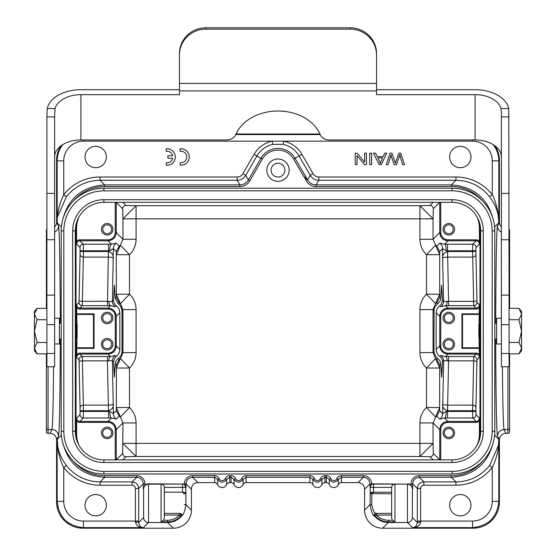 <?xml version="1.0" encoding="UTF-8"?>
<svg xmlns="http://www.w3.org/2000/svg" width="556" height="556" viewBox="0 0 556 556"><rect width="100%" height="100%" fill="white"/><g stroke="black" fill="none" stroke-linecap="round" stroke-linejoin="round"><path stroke-width="0.83" d="M34.423 311.395L37.05 308.351L34.423 314.036L34.423 311.395L34.423 350.815L34.423 348.174L37.05 353.866L46.906 353.866M34.423 314.036L37.05 319.728L34.423 331.105L37.05 342.482L34.423 348.174M37.05 342.482L46.906 342.482M37.05 319.728L46.906 319.728M37.05 308.351L46.906 308.351M54.627 318.227L59.388 318.227L59.388 343.983L54.627 343.983M77.131 337.346L77.131 324.864L77.131 337.346L76.353 338.124M59.388 338.993L61.195 338.993M521.577 350.815L518.95 353.866L521.577 348.174L521.577 350.815L521.577 311.395L521.577 314.036L518.95 308.351L509.094 308.351M521.577 348.174L518.95 342.482L521.577 331.105L518.95 319.728L521.577 314.036M518.95 319.728L509.094 319.728M518.95 342.482L509.094 342.482M518.95 353.866L509.094 353.866M501.373 343.983L496.612 343.983L496.612 318.227L501.373 318.227M478.869 324.864L478.869 337.346L478.869 324.864L479.647 324.085M496.612 323.224L494.805 323.224M477.097 217.062A29.586 29.565 135 0 1 479.418 228.551L479.418 241.38A4.274 4.267 135 0 0 476.11 239.81L447.962 239.81A7.235 7.228 135 0 1 440.741 232.589L439.754 232.589C440.255 237.565 442.986 240.303 447.962 240.797L444.536 244.23A6.568 1.717 -90.4 0 1 446.253 250.798L442.611 248.588L439.692 251.514L436.773 246.051L435.584 245.21L426.501 254.69L439.629 254.69L433.061 239.282L419.926 239.282A21.364 21.35 135 0 0 426.501 254.69L426.501 294.193A21.364 21.35 -135 0 0 419.926 309.602L433.061 309.602L439.629 294.193L426.501 294.193L435.584 303.673L436.773 302.832L439.692 297.37L440.769 298.454L441.617 285.117L442.513 300.191L441.269 304.243L437.635 307.829L436.439 310.415L436.154 312.694L436.154 349.515L436.689 352.567L438.288 355.201L440.964 357.584L442.089 359.503L442.513 362.019L441.617 377.093L440.769 363.756L439.692 364.84L436.773 359.378L435.584 358.537L433.061 352.608L419.926 352.608A21.364 21.35 135 0 0 426.501 368.016L439.629 368.016L435.584 358.537L426.501 368.016L426.501 407.527L435.584 417L433.061 422.928L419.926 422.928L419.926 456.497L433.061 443.361L433.319 453.467L439.726 459.875M445.551 356.542L440.706 355.444A6.568 6.568 -135 0 1 443.625 360.907C443.695 360.476 444.911 360.49 447.274 360.948A6.568 1.842 89.6 0 0 445.551 356.542L447.962 354.123L476.11 354.123C478.104 354.325 479.196 355.416 479.397 357.411L476.985 359.815A3.287 3.28 45 0 0 473.705 356.535L445.551 356.542M447.274 301.269L448.56 301.359L448.56 305.682L445.551 305.668A6.568 1.842 -89.6 0 0 447.274 301.269C444.911 301.727 443.695 301.741 443.625 301.31A6.568 6.568 -45 0 1 440.706 306.766L445.551 305.668L447.962 308.087C442.986 308.58 440.255 311.318 439.754 316.294L439.754 345.915C440.255 350.892 442.986 353.63 447.962 354.123L447.962 353.143A7.235 7.228 135 0 1 440.741 345.915L439.754 345.915L436.154 349.515M440.769 363.756L439.803 360.524L435.313 356.028L433.972 351.698L434.062 309.407L434.994 306.703L440.241 300.845L440.769 298.454M479.453 324.28L479.453 337.93M76.547 324.28L76.547 337.93M448.817 223.526A5.748 5.748 0 0 1 453.793 232.151A5.748 5.748 0 0 1 443.834 232.151A5.748 5.748 0 0 1 448.817 223.526M448.817 224.839A4.434 4.434 0 0 1 452.653 231.491A4.434 4.434 0 0 1 444.974 231.491A4.434 4.434 0 0 1 448.817 224.839M479.418 241.38L479.397 244.077C479.196 242.089 478.104 240.991 476.11 240.797L476.11 239.81M475.971 247.503A3.287 3.28 45 0 0 472.69 244.216L472.607 250.784L475.887 250.784L475.971 247.503L479.397 244.077M439.726 202.335L433.319 208.743A3.287 3.28 45 0 0 430.038 205.456L433.159 202.335M433.319 208.743L433.061 218.849L419.926 205.72L430.038 205.456M122.841 202.335L125.962 205.456L136.074 205.72L419.926 205.72L419.926 218.849L433.061 218.849L433.061 239.282L439.754 232.589L439.754 202.335M439.692 251.514L439.692 297.37M448.56 305.682L473.705 305.682L473.629 301.359L448.56 301.359L447.677 257.094M447.962 239.81L447.962 240.797L476.11 240.797L472.69 244.216L444.536 244.23L439.692 243.132A6.568 6.568 -135 0 1 442.611 248.588L442.611 258.179C442.458 257.643 444.126 257.282 447.622 257.094L472.649 257.087A3.287 2.794 177.6 0 0 475.929 254.294L476.909 300.233A3.287 1.126 -0.5 0 1 473.629 301.359L472.607 251.5L447.608 251.5C444.084 252.591 442.416 254.822 442.611 258.179L443.625 301.31L442.513 300.191M479.418 307.503A4.274 4.267 -135 0 1 476.11 309.073L447.962 309.073L447.962 308.087L476.11 308.087C478.104 307.892 479.196 306.794 479.397 304.806L478.987 324.746M476.11 309.073L476.11 308.087L473.705 305.682A3.287 3.28 135 0 0 476.985 302.394L479.397 304.806M447.538 251.507L447.649 257.087L447.684 251.5M446.253 250.798L447.538 250.784L447.538 244.216M478.987 337.464L479.397 357.411M436.773 416.159L439.692 410.703L439.629 407.527L435.584 417L436.773 416.159L439.692 419.085L444.536 417.987L447.962 421.413L476.11 421.413C478.104 421.219 479.196 420.121 479.397 418.133L479.418 433.659A29.586 29.565 -135 0 1 477.097 445.154M479.55 439.254L479.981 434.222L479.981 227.995L479.55 222.963M115.259 202.335L115.259 232.589A7.235 7.228 45 0 1 108.038 239.81L79.89 239.81A4.274 4.267 45 0 0 76.582 241.38L76.582 228.551A29.586 29.565 45 0 1 78.903 217.062M107.183 235.021A5.748 5.748 0 0 1 101.435 229.274A5.748 5.748 0 0 1 107.183 223.526A5.748 5.748 0 0 1 112.931 229.274A5.748 5.748 0 0 1 107.183 235.021M78.903 445.154A29.586 29.565 -45 0 1 76.582 433.659L76.603 418.133C76.804 420.121 77.896 421.219 79.89 421.413L108.038 421.413L111.464 417.987A6.568 1.717 89.6 0 1 109.747 411.419L83.393 411.426L83.351 405.122A3.287 2.794 -2.4 0 0 80.071 407.916L79.091 361.977A3.287 1.126 179.5 0 1 82.371 360.851L83.351 405.122L108.378 405.122C111.874 404.928 113.542 404.566 113.389 404.031C113.577 407.353 111.937 409.584 108.469 410.724L108.462 417.994L111.464 417.987L116.308 419.085A6.568 6.568 45 0 1 113.389 413.622L112.375 360.907A6.568 6.568 135 0 1 115.294 355.444L110.449 356.542L108.038 354.123C113.014 353.63 115.745 350.892 116.246 345.915L116.246 316.294C115.745 311.318 113.014 308.58 108.038 308.087L110.449 305.668L115.294 306.766A6.568 6.568 45 0 1 112.375 301.31C112.305 301.741 111.089 301.727 108.726 301.262A6.568 1.842 -90.4 0 0 110.449 305.668L107.433 305.682L108.323 257.101M77.013 324.746L76.582 307.503A4.274 4.267 -45 0 0 79.89 309.073L108.038 309.073A7.235 7.228 -45 0 1 115.259 316.294L115.259 345.915A7.235 7.228 45 0 1 108.038 353.143L108.038 354.123L79.89 354.123C77.896 354.325 76.804 355.416 76.603 357.411L77.013 337.464M76.582 307.503L76.603 304.806C76.804 306.794 77.896 307.892 79.89 308.087L108.038 308.087L108.038 309.073M119.227 246.051L116.308 251.514L116.308 297.37L119.227 302.832L120.416 303.673L129.499 294.193L116.371 294.193L122.939 309.602L136.074 309.602A21.364 21.35 -45 0 0 129.499 294.193L129.499 254.69L120.416 245.21L119.227 246.051L116.308 243.132L111.464 244.23L108.038 240.797L79.89 240.797C77.896 240.991 76.804 242.089 76.603 244.077L76.582 241.38M76.582 420.829A4.274 4.267 -45 0 0 79.89 422.4L108.038 422.4A7.235 7.228 -45 0 1 115.259 429.628L115.259 459.875M107.183 438.684A5.748 5.748 0 0 1 101.435 432.936A5.748 5.748 0 0 1 107.183 427.189A5.748 5.748 0 0 1 112.931 432.936A5.748 5.748 0 0 1 107.183 438.684M433.159 459.875L430.038 456.754L419.926 456.497L136.074 456.497L125.962 456.754L122.841 459.875M440.741 459.875L440.741 429.628A7.235 7.228 -135 0 1 447.962 422.4L476.11 422.4A4.274 4.267 -135 0 0 479.418 420.829M448.817 427.189A5.748 5.748 0 0 1 453.793 435.814A5.748 5.748 0 0 1 443.834 435.814A5.748 5.748 0 0 1 448.817 427.189M76.45 222.963L76.019 227.995L76.019 434.222L76.45 439.254M303.166 175.571A56.747 1.925 -120.3 0 1 305.022 177.996L307.461 180.054L303.166 175.571L293.672 159.127A18.098 18.098 0 0 0 262.328 159.127L249.818 180.797A11.502 11.495 60 0 1 239.865 186.545L104.66 186.545A41.075 41.061 45 0 0 73.079 201.362M144.935 485.131A4.928 4.928 45 0 1 148.244 483.852L148.549 484.158A4.928 4.928 135 0 0 143.622 489.085L143.288 488.752L144.935 485.131L144.935 483.88A8.215 8.215 135 0 0 136.72 475.672L104.66 475.672A41.075 41.061 -45 0 1 73.079 460.848M182.736 483.852A3.287 3.287 135 0 1 184.411 484.311L185.794 487.369A3.287 3.287 -135 0 0 182.507 484.081L148.244 483.852M407.757 483.852A4.928 4.928 135 0 1 411.065 485.131L412.712 488.752L412.378 489.085A4.928 4.928 -135 0 0 407.451 484.158L373.264 483.852A3.287 3.287 -135 0 0 371.589 484.311L371.589 483.88A8.215 8.215 135 0 0 363.381 475.672L341.37 475.672A4.928 4.928 -90 0 0 336.853 478.626L338.361 479.286L338.361 484.589A3.287 3.287 90 0 1 341.37 482.615L358.078 482.615A6.575 6.568 135 0 1 364.59 488.321L364.59 510.137L370.067 504.66C371.241 511.534 372.728 515.356 374.535 516.121L374.563 516.121C378.226 520.256 382.82 522.383 388.345 522.508L388.345 520.27C383.689 520.18 379.748 518.442 376.537 515.058L391.66 515.058M289.169 170.143A11.169 11.169 0 0 1 272.412 179.817A11.169 11.169 0 0 1 272.412 160.475A11.169 11.169 0 0 1 289.169 170.143M307.447 180.061L307.6 179.97C309.574 183.126 312.416 184.773 316.135 184.898L451.34 184.898L451.34 186.545A41.075 41.061 135 0 1 482.921 201.362M242.889 173.715L254.064 154.353L256.907 156L245.731 175.355L242.889 173.715A6.568 6.568 60 0 1 237.197 176.996L100.038 176.996A46.002 45.988 45 0 0 63.745 194.753L66.331 196.768C75.039 186.107 86.277 180.61 100.038 180.283L237.197 180.283C240.915 180.151 243.757 178.511 245.731 175.355L248.4 179.97C246.426 183.126 243.584 184.773 239.865 184.898L104.66 184.898C82.385 186.51 68.395 198.11 62.696 219.703M62.696 442.513C68.395 464.1 82.385 475.7 104.66 477.312L104.66 475.672M144.935 483.88L143.288 483.88C142.892 479.897 140.703 477.708 136.72 477.312L136.72 475.672M184.411 483.88A8.215 8.215 45 0 1 192.619 475.672L192.619 477.312C188.637 477.708 186.448 479.897 186.051 483.88L184.411 483.88L184.411 484.311M214.63 475.672A4.928 4.928 90 0 1 219.147 478.626L217.639 479.286L214.63 477.312L214.63 475.672L192.619 475.672M226.674 484.589L226.674 479.286C223.665 483.143 220.649 483.143 217.639 479.286L217.639 484.589A4.928 4.928 -90 0 0 226.674 484.589A3.287 3.287 -90 0 1 229.684 482.615L229.684 477.312L226.674 479.286L225.166 478.626A3.287 3.287 90 0 1 219.147 478.626M231.053 475.672A4.928 4.928 90 0 1 235.57 478.626L234.062 479.286L231.053 477.312L231.053 475.672L229.684 475.672A4.928 4.928 90 0 0 225.166 478.626M246.106 475.672L246.106 477.312L243.097 479.286C240.088 483.143 237.078 483.143 234.062 479.286L234.062 484.589A4.928 4.928 -90 0 0 243.097 484.589A3.287 3.287 -90 0 1 246.106 482.615L309.894 482.615A3.287 3.287 -90 0 1 312.903 484.589A4.928 4.928 -90 0 0 321.938 484.589A3.287 3.287 90 0 1 324.947 482.615L324.947 477.312L321.938 479.286L320.43 478.626A3.287 3.287 -90 0 1 314.411 478.626L312.903 479.286L309.894 477.312L309.894 475.672L246.106 475.672A4.928 4.928 90 0 0 241.589 478.626L243.097 479.286L243.097 484.589M312.903 484.589L312.903 479.286C315.912 483.143 318.922 483.143 321.938 479.286L321.938 484.589M326.316 475.672A4.928 4.928 -90 0 1 330.834 478.626L329.326 479.286L326.316 477.312L326.316 475.672L324.947 475.672A4.928 4.928 -90 0 0 320.43 478.626M324.947 475.672L324.947 477.312L326.316 477.312L326.316 482.615A3.287 3.287 -90 0 1 329.326 484.589L329.326 479.286C332.335 483.143 335.351 483.143 338.361 479.286L341.37 477.312L363.381 477.312C367.363 477.708 369.552 479.897 369.948 483.88L369.948 487.112L371.589 484.311M373.264 483.852L373.493 484.081A3.287 3.287 135 0 0 370.206 487.369L369.948 487.112M509.588 353.866L509.588 431.741A1.64 1.64 90 0 1 507.941 433.381L505.967 433.381A6.575 6.568 63.4 0 0 499.399 439.956L499.399 501.922A26.285 26.278 45 0 1 473.128 528.2L382.653 528.2L388.345 522.508L407.451 522.508L407.451 484.158L394.941 484.081C392.967 484.311 391.869 485.416 391.66 487.397L391.66 492.185L373.486 492.185L373.493 487.369L391.66 487.369M388.345 521.896L394.941 521.896L394.941 484.158A3.287 3.287 180 0 0 391.66 487.438L391.66 518.032L392.439 520.312L388.345 520.312M394.941 521.896L392.439 520.312M412.378 489.085L412.378 517.58L417.327 522.529L420.614 522.042C420.273 525.337 417.598 527.192 412.566 527.623C415.228 527.526 416.819 525.83 417.327 522.529L417.327 488.502L412.712 483.88C413.108 479.897 415.297 477.708 419.28 477.312L423.894 481.927C419.912 482.33 417.723 484.519 417.327 488.502L420.614 488.502A3.287 3.287 -135 0 1 423.894 485.214L423.894 481.927L455.962 481.927C469.723 481.6 480.961 476.103 489.669 465.448L498.315 445.627L498.829 439.4C498.892 449.019 496.703 458.373 492.255 467.464L489.669 465.448M412.378 517.58A4.928 4.928 -45 0 1 407.451 522.508L412.566 527.623L472.551 527.623C488.481 526.039 497.238 517.275 498.829 501.352L499.399 501.922M495.118 145.908A26.285 26.278 -45 0 1 499.399 160.288L499.399 222.261A6.575 6.568 116.6 0 0 501.373 226.952M493.304 219.703C487.605 198.11 473.615 186.51 451.34 184.898L455.962 180.283C469.723 180.61 480.961 186.107 489.669 196.768L492.255 194.753A46.002 45.988 135 0 0 455.962 176.996L318.803 176.996A6.568 6.568 120 0 1 313.111 173.715L310.269 175.355C312.243 178.511 315.085 180.151 318.803 180.283L316.135 184.898L316.135 186.545L451.34 186.545M293.672 159.127L299.093 156L310.269 175.355L307.6 179.97L295.09 158.307A19.738 19.738 0 0 0 260.91 158.307L256.907 156A24.353 24.353 0 0 1 272.871 144.365L272.176 141.154L472.551 141.154A19.717 19.71 135 0 1 492.255 160.865L492.255 194.753C494.082 197.533 495.931 203.107 497.808 211.461L498.829 222.81C498.579 211.614 495.34 204.844 489.669 196.768M460.312 167.683A10.675 10.675 0 0 1 451.069 151.67A10.675 10.675 0 0 1 469.556 151.67A10.675 10.675 0 0 1 460.312 167.683M392.147 158.835L394.19 164.652L396.463 164.652L399.166 156.889A114.147 114.147 0 0 0 399.806 154.763A36.022 36.022 0 0 0 400.376 157L402.572 164.652L404.504 164.652L400.73 153.157L398.805 153.157A1648.672 1648.672 0 0 1 395.789 161.914A22.393 22.393 0 0 0 395.372 163.249A3381.703 3381.703 0 0 0 391.924 153.157L390.11 153.157L386.212 164.652L388.102 164.652A1142.121 1142.121 0 0 1 390.333 157.265A47.733 47.733 0 0 0 391.042 154.763A26.424 26.424 0 0 0 392.154 158.835L394.19 164.652M380.318 163.443A26.869 26.869 0 0 0 379.317 161.059L377.837 157.876L382.653 157.876L381.11 161.198A12.573 12.573 0 0 0 380.325 163.443M95.688 167.683A10.675 10.675 0 0 1 86.444 151.67A10.675 10.675 0 0 1 104.931 151.67A10.675 10.675 0 0 1 95.688 167.683M83.449 139.952L83.449 141.154A19.717 19.71 45 0 0 63.745 160.865L63.745 194.753C59.297 203.837 57.108 213.191 57.171 222.81L57.268 220.308M54.627 226.952A6.575 6.568 -116.6 0 0 56.601 222.261L56.601 160.288A26.285 26.278 -135 0 1 60.882 145.908M197.922 482.615L214.63 482.615L214.63 477.312L192.619 477.312L197.922 482.615A6.575 6.568 45 0 0 191.41 488.321L191.41 510.137A18.07 18.07 45 0 1 173.347 528.2L82.872 528.2A26.285 26.278 135 0 1 56.601 501.922L56.601 439.956A6.575 6.568 -63.4 0 0 50.033 433.381L51.923 429.593C52.709 426.181 53.258 405.241 53.571 366.772M56.601 501.922L57.171 501.352C58.762 517.275 67.519 526.039 83.449 527.623L83.449 521.055A19.717 19.71 -45 0 1 63.745 501.352L63.745 467.464C61.918 464.677 60.069 459.11 58.192 450.749L57.171 439.4C57.421 450.603 60.66 457.373 66.331 465.448C75.039 476.103 86.277 481.6 100.038 481.927L104.66 477.312L136.72 477.312L132.106 481.927C136.088 482.33 138.277 484.519 138.673 488.502L143.288 483.88L143.288 488.752M143.608 513.417L143.608 493.707M66.338 465.448L63.745 467.464A46.002 45.988 -45 0 0 100.038 485.214L100.038 481.927L132.106 481.927L132.106 485.214A3.287 3.287 135 0 1 135.386 488.502L138.673 488.502L138.673 522.529L143.622 517.58A4.928 4.928 45 0 0 148.549 522.508L148.549 484.158L161.059 484.158L161.059 521.896L167.655 521.896L167.655 520.312L163.561 520.312L161.059 521.896M138.673 522.529C139.549 526.191 141.141 527.887 143.434 527.623C139.493 527.894 136.811 526.032 135.386 522.042A3.287 0.493 0.2 0 1 138.673 522.529M167.655 520.27C172.311 520.18 176.252 518.442 179.463 515.058L180.644 516.142C177.114 519.853 172.784 521.764 167.655 521.869L167.655 522.508C173.18 522.383 177.774 520.256 181.437 516.121L181.465 516.121C183.265 515.349 184.752 511.534 185.933 504.66L191.41 510.137M164.34 513.417L164.34 515.058L179.463 515.058L179.463 513.417L180.186 513.417C181.736 513.793 182.153 514.696 181.437 516.121L180.644 516.142A1.64 1.564 -90 0 0 179.463 513.417L164.34 513.417L164.34 487.397C164.131 485.416 163.033 484.311 161.059 484.081L161.059 484.158A3.287 3.287 180 0 1 164.34 487.438L164.34 518.032L163.561 520.312M182.535 492.178L184.161 493.804L185.197 493.596L185.794 492.533L182.528 492.185M164.34 487.369L185.794 487.369L185.933 504.66L184.293 504.5M329.326 484.589A4.928 4.928 -90 0 0 338.361 484.589M326.316 482.615L324.947 482.615M229.684 475.672L229.684 477.312L231.053 477.312L231.053 482.615A3.287 3.287 -90 0 1 234.062 484.589M231.053 482.615L229.684 482.615M214.63 482.615A3.287 3.287 -90 0 1 217.639 484.589M371.707 504.5L371.881 493.811L370.901 493.645L370.206 492.533L370.067 504.66L371.707 504.5C372.874 510.04 374.237 513.007 375.786 513.417L375.814 513.417C374.264 513.793 373.847 514.696 374.563 516.121L375.356 516.142L376.537 515.058L376.537 513.417A1.64 1.564 90 0 0 375.356 516.142C378.886 519.86 383.216 521.764 388.345 521.869M46.412 353.866L46.412 431.741A1.64 1.64 -90 0 0 48.059 433.381L50.033 433.381M46.412 308.351L46.412 230.469A1.64 1.64 -90 0 1 46.906 229.301M236.029 134.01L319.971 134.01M509.094 229.301A1.64 1.64 90 0 1 509.588 230.469L509.588 308.351M382.653 528.2A18.07 18.07 -45 0 1 364.59 510.137M375.814 513.417L391.66 513.417M374.535 516.121A1.64 1.64 90 0 1 375.786 513.417L376.537 513.417M371.123 493.735L372.457 493.596L373.472 492.185L370.206 492.533L370.206 487.369L373.493 487.369L373.493 484.081L394.941 484.081M372.457 493.596L391.66 493.811M412.42 493.811L412.392 513.417L412.42 493.811M482.921 460.848A41.075 41.061 -135 0 1 451.34 475.672L419.28 475.672L419.28 477.312L451.34 477.312C473.615 475.7 487.605 464.1 493.304 442.513M460.312 494.527A10.675 10.675 0 0 1 470.988 505.202A10.675 10.675 0 0 1 460.312 515.885A10.675 10.675 0 0 1 449.637 505.202A10.675 10.675 0 0 1 460.312 494.527M502.429 366.772C502.742 405.241 503.291 426.181 504.077 429.593L505.967 433.381M499.399 160.288L498.829 160.865C498.76 154.811 496.883 149.383 493.179 144.595M62.821 144.595C59.117 149.383 57.24 154.811 57.171 160.865L63.745 160.865M116.308 364.84L116.371 368.016L129.499 368.016L120.416 358.537L119.227 359.378L116.308 364.84L115.231 363.756L114.383 377.093L113.487 362.019L112.375 360.907C112.305 360.476 111.089 360.49 108.726 360.948L107.44 360.851L108.323 405.122M115.259 345.915L116.246 345.915L119.846 349.515L119.561 351.795L118.365 354.38L114.731 357.967L113.487 362.019M119.846 349.515L119.846 312.694L119.311 309.643L117.712 307.009L115.036 304.632L113.91 302.707L113.487 300.191L114.383 285.117L115.231 298.454L116.308 297.37M109.747 411.419L113.389 413.622L116.308 410.703L116.371 407.527L122.939 422.928L136.074 422.928A21.364 21.35 -45 0 0 129.499 407.527L116.371 407.527L116.371 368.016L122.939 352.608L122.939 309.602L122.028 310.512L120.624 306.092L118.268 303.791L115.231 298.454M122.028 310.512L122.028 351.698L121.41 354.672L119.748 357.202L117.01 359.468L115.759 361.372L115.231 363.756M136.074 239.282A21.364 21.35 45 0 1 129.499 254.69L116.371 254.69L122.939 239.282L136.074 239.282L136.074 205.72L122.939 218.849L122.681 208.743L116.273 202.335M108.038 239.81L108.038 240.797C113.014 240.303 115.745 237.565 116.246 232.589L122.939 239.282L122.939 218.849L419.926 218.849L419.926 239.282M116.308 243.132A6.568 6.568 -45 0 0 113.389 248.588L109.747 250.798A6.568 1.717 -89.6 0 1 111.464 244.23L108.462 244.216L108.462 250.784L109.747 250.798M108.316 251.5L108.344 257.087L108.316 251.5L83.393 251.5L83.351 257.087L108.35 257.087C111.867 257.282 113.542 257.643 113.389 258.186C113.591 254.87 111.944 252.639 108.462 251.486M76.603 304.806L79.015 302.394A3.287 3.28 -135 0 0 82.295 305.682L82.371 301.359A3.287 1.126 0.5 0 1 79.091 300.233L80.071 254.294A3.287 2.794 -177.6 0 0 83.351 257.087L82.371 301.359L108.726 301.262M108.462 244.216L83.31 244.216A3.287 3.28 -45 0 0 80.029 247.503L80.071 254.294M79.89 239.81L79.89 240.797L83.31 244.216L83.393 250.784L108.462 250.784L108.462 251.507M125.962 205.456A3.287 3.28 -45 0 0 122.681 208.743M76.582 354.714A4.274 4.267 45 0 1 79.89 353.143L108.038 353.143M79.89 353.143L79.89 354.123L82.295 356.535A3.287 3.28 -45 0 0 79.015 359.815L79.091 361.977M82.295 356.535L82.371 360.851L107.44 360.851L107.44 356.535L82.295 356.535M108.726 360.948A6.568 1.842 90.4 0 1 110.449 356.542L107.44 356.535M108.344 405.122L108.462 410.71L108.344 405.122M116.308 410.703L119.227 416.159L120.416 417L129.499 407.527L129.499 368.016A21.364 21.35 45 0 0 136.074 352.608L122.939 352.608L122.028 351.698M116.273 459.875L122.681 453.467L122.939 422.928L116.246 429.628C115.745 424.645 113.014 421.914 108.038 421.413L108.038 422.4M122.939 443.361L136.074 456.497L136.074 443.361L122.939 443.361M122.681 453.467C122.876 455.461 123.967 456.559 125.962 456.754M80.029 414.713A3.287 3.28 -135 0 0 83.31 417.994L83.393 411.426L80.113 411.426L80.029 414.713L76.603 418.133M447.962 422.4L447.962 421.413C442.986 421.914 440.255 424.645 439.754 429.628L439.754 459.868M439.692 419.085A6.568 6.568 135 0 0 442.611 413.622L446.253 411.419A6.568 1.717 90.4 0 1 444.536 417.987L447.538 417.994L447.538 411.426L446.253 411.419M447.538 417.994L472.69 417.994L472.607 411.426L447.538 411.426L447.538 410.71L448.567 360.851L473.629 360.851A3.287 1.126 -179.5 0 1 476.909 361.977L475.929 407.916A3.287 2.794 2.4 0 0 472.649 405.122L447.649 405.122C444.14 404.935 442.458 404.573 442.611 404.031C442.409 407.339 444.056 409.57 447.538 410.724L472.607 410.71L473.705 356.535L476.11 354.123L476.11 353.143L447.962 353.143M476.11 422.4L476.11 421.413L472.69 417.994A3.287 3.28 135 0 0 475.971 414.713L475.929 407.916M448.567 356.535L448.567 360.851L447.274 360.948M439.692 364.84L439.629 407.527L426.501 407.527A21.364 21.35 -135 0 0 419.926 422.928M479.418 354.714A4.274 4.267 135 0 0 476.11 353.143M479.418 313.862L461.953 313.862L461.953 348.355L479.418 348.355M448.817 312.215A5.748 5.748 0 0 1 453.793 320.84A5.748 5.748 0 0 1 443.834 320.84A5.748 5.748 0 0 1 448.817 312.215M448.817 338.5A5.748 5.748 0 0 1 453.793 347.118A5.748 5.748 0 0 1 443.834 347.118A5.748 5.748 0 0 1 448.817 338.5M461.953 313.862L462.529 314.432L478.987 314.432M478.987 347.778L462.529 347.778L462.529 314.432M462.529 347.778L461.953 348.355M448.817 313.528A4.434 4.434 0 0 1 452.653 320.186A4.434 4.434 0 0 1 444.974 320.186A4.434 4.434 0 0 1 448.817 313.528M448.817 339.813A4.434 4.434 0 0 1 452.653 346.464A4.434 4.434 0 0 1 444.974 346.464A4.434 4.434 0 0 1 448.817 339.813M430.038 456.754C432.033 456.559 433.124 455.461 433.319 453.467M76.582 348.355L94.047 348.355L94.047 313.862L76.582 313.862M107.183 323.717A5.748 5.748 0 0 1 101.435 317.969A5.748 5.748 0 0 1 107.183 312.215A5.748 5.748 0 0 1 112.931 317.969A5.748 5.748 0 0 1 107.183 323.717M107.183 349.995A5.748 5.748 0 0 1 101.435 344.247A5.748 5.748 0 0 1 107.183 338.5A5.748 5.748 0 0 1 112.931 344.247A5.748 5.748 0 0 1 107.183 349.995M77.013 347.778L93.471 347.778L94.047 348.355M93.471 347.778L93.471 314.432L77.013 314.432M94.047 313.862L93.471 314.432M107.183 313.528A4.434 4.434 0 0 1 111.026 320.186A4.434 4.434 0 0 1 103.346 320.186A4.434 4.434 0 0 1 107.183 313.528M107.183 339.813A4.434 4.434 0 0 1 111.026 346.464A4.434 4.434 0 0 1 103.346 346.464A4.434 4.434 0 0 1 107.183 339.813M95.688 494.527A10.675 10.675 0 0 1 106.363 505.202A10.675 10.675 0 0 1 95.688 515.885A10.675 10.675 0 0 1 85.012 505.202A10.675 10.675 0 0 1 95.688 494.527M180.186 513.417L179.463 513.417L180.186 513.417M184.967 492.407L185.141 493.596M66.331 196.768L57.685 216.583M283.129 144.365A24.353 24.353 0 0 1 299.093 156L301.936 154.353A27.64 27.64 0 0 0 283.824 141.154L283.129 144.365L272.871 144.365M180.123 165.188A8.215 8.215 0 0 0 189.221 157.021A8.215 8.215 0 0 0 180.123 148.855L180.123 151.336A5.748 5.748 0 0 1 186.76 157.021A5.748 5.748 0 0 1 180.123 162.699L180.123 165.188M172.694 158.258A5.748 5.748 0 0 1 166.188 162.686L166.188 165.174A8.215 8.215 0 0 0 175.293 157.007A8.215 8.215 0 0 0 166.188 148.841L166.188 151.322M166.195 151.329A5.748 5.748 0 0 1 172.694 155.756M172.666 155.763L167.884 155.763L167.884 158.251L172.659 158.251M381.298 164.652L386.761 153.157L384.759 153.157L383.195 156.639L377.246 156.639L375.585 153.157L373.444 153.157L379.262 164.652L381.298 164.652M379.317 161.059L377.837 157.876M369.733 164.652L371.623 164.652L371.623 153.157L369.733 153.157L369.733 164.652M366.439 164.652L366.439 153.157L364.632 153.157L364.632 162.192L357.16 153.157L355.228 153.157L355.228 164.652L357.035 164.652L357.035 155.624L364.507 164.652L366.439 164.652M271.099 170.143A6.901 6.901 0 0 1 278 163.249A6.901 6.901 0 0 1 284.901 170.143A6.901 6.901 0 0 1 278 177.044A6.901 6.901 0 0 1 271.099 170.143M448.817 428.502A4.434 4.434 0 0 1 452.653 435.153A4.434 4.434 0 0 1 444.974 435.153A4.434 4.434 0 0 1 448.817 428.502M107.183 428.502A4.434 4.434 0 0 1 111.026 435.153A4.434 4.434 0 0 1 103.346 435.153A4.434 4.434 0 0 1 107.183 428.502M107.183 224.839A4.434 4.434 0 0 1 111.026 231.491A4.434 4.434 0 0 1 103.346 231.491A4.434 4.434 0 0 1 107.183 224.839M61.195 431.296A42.701 42.701 0 0 0 103.902 473.997L452.097 473.997A42.701 42.701 0 0 0 494.805 431.296L494.805 230.914A42.701 42.701 0 0 0 452.097 188.213L103.902 188.213A42.701 42.701 0 0 0 61.195 230.914L61.195 431.296L63.822 431.296A40.074 40.074 0 0 0 103.902 471.37L452.097 471.37A40.074 40.074 0 0 0 492.178 431.296L492.178 230.914A40.074 40.074 0 0 0 452.097 190.84L103.902 190.84A40.074 40.074 0 0 0 63.822 230.914L63.822 431.296M75.324 431.296L75.324 230.914A28.578 28.578 0 0 1 103.902 202.335L452.097 202.335A28.578 28.578 0 0 1 480.676 230.914L480.676 431.296A28.578 28.578 0 0 1 452.097 459.875L103.902 459.875A28.578 28.578 0 0 1 75.324 431.296L72.697 431.296L72.697 230.914A31.205 31.205 0 0 1 103.902 199.708L452.097 199.708A31.205 31.205 0 0 1 483.303 230.914L483.303 431.296A31.205 31.205 0 0 1 452.097 462.502L103.902 462.502A31.205 31.205 0 0 1 72.697 431.296M179.456 83.428L179.456 94.659L80.905 94.659L80.905 139.952L226.348 139.952A9.855 7.548 180 0 0 235.737 134.691A44.348 33.972 180 0 1 278 111.012A44.348 33.972 180 0 1 320.263 134.691A9.855 7.548 180 0 0 329.652 139.952L475.095 139.952L475.095 94.659L376.544 94.659L376.544 83.428L179.456 83.428L179.456 53.682A26.278 25.882 0 0 1 205.734 27.8L350.266 27.8A26.278 25.882 0 0 1 376.544 53.682L376.544 55.023A26.278 25.882 180 0 0 350.266 29.141L205.734 29.141A26.278 25.882 180 0 0 179.456 55.023M501.373 156.848A26.278 16.889 0 0 0 475.095 139.952M501.373 366.758L501.373 112.076L500.949 108.524A26.278 16.889 180 0 0 475.095 94.659M376.544 89.697L475.095 89.697A33.999 21.851 0 0 1 508.768 108.524L509.094 315.662M501.373 295.111L509.094 295.111L509.094 366.758M376.544 55.023L376.544 83.428M179.456 89.697L80.905 89.697A33.999 21.851 0 0 0 47.232 108.524L46.906 116.892L54.627 116.892L54.627 315.662M54.627 116.892L55.051 108.524A26.278 16.889 180 0 1 80.905 94.659M46.906 366.758L46.906 295.111L54.627 295.111L54.627 366.758M46.906 295.111L46.906 116.892M80.905 139.952A26.278 16.889 0 0 0 54.627 156.848M182.563 484.081L161.059 484.081M440.706 355.444L439.706 356.445M437.732 358.418L436.773 359.378M433.972 310.512L433.061 309.602L433.061 352.608L433.972 351.698M440.741 345.915L440.741 316.294L439.754 316.294L436.154 312.694M439.706 305.765L440.706 306.766M436.773 302.832L437.732 303.791M439.692 410.703L442.611 413.622L443.625 360.907L442.513 362.019M440.741 232.589L440.741 202.335M136.074 352.608L136.074 309.602M440.741 429.628L439.754 429.628L433.061 422.928L433.061 443.361L136.074 443.361L136.074 422.928M419.926 309.602L419.926 352.608M440.741 316.294A7.235 7.228 -135 0 1 447.962 309.073M476.985 302.394L476.909 300.233M447.538 251.493L447.538 250.784L472.607 250.784L472.607 251.5L475.887 251.5L475.929 254.294M439.692 243.132L436.773 246.051M475.887 251.5L475.887 250.784M476.909 361.977L476.985 359.815M475.971 414.713L479.397 418.133M479.418 433.659L480.53 434.222M480.53 227.995L479.418 228.551M80.071 407.916L80.113 411.426M79.015 359.815L76.603 357.411M79.091 300.233L79.015 302.394M80.029 247.503L76.603 244.077M76.582 228.551L75.47 227.995M75.47 434.222L76.582 433.659M305.022 177.996A11.502 11.495 120 0 0 316.135 186.545M235.57 478.626A3.287 3.287 90 0 0 241.589 478.626M314.411 478.626A4.928 4.928 -90 0 0 309.894 475.672M330.834 478.626A3.287 3.287 -90 0 0 336.853 478.626M419.28 475.672A8.215 8.215 -135 0 0 411.065 483.88L411.065 485.131M455.962 176.996L455.962 180.283L318.803 180.283L318.803 176.996M301.936 154.353L313.111 173.715M249.818 180.797L248.4 179.97L260.91 158.307L262.328 159.127M237.197 176.996L237.197 180.283L239.865 184.898L239.865 186.545M104.66 186.545L104.66 184.898L100.038 180.283L100.038 176.996M186.051 487.112L186.051 483.88L191.41 489.245M246.106 482.615L246.106 477.312L309.894 477.312L309.894 482.615M341.37 475.672L341.37 482.615M363.381 475.672L363.381 477.312L358.078 482.615M371.589 483.88L369.948 483.88L364.59 489.245M473.128 528.2L472.551 527.623L472.551 521.055L420.614 521.055L420.614 488.502M494.625 435.202L498.829 439.4L498.829 501.352L492.255 501.352A19.717 19.71 -135 0 1 472.551 521.055M499.399 439.956L497.502 436.161A6.568 6.568 153.4 0 1 504.077 429.593L507.941 429.593L507.941 433.381M501.373 232.04A6.568 6.568 26.6 0 1 497.502 226.056C496.598 226.966 495.792 271.3 495.737 323.224M495.737 338.993C495.792 390.917 496.598 435.244 497.502 436.161M497.502 226.056L499.399 222.261M494.625 227.015L498.829 222.81L498.829 160.865L492.255 160.865M472.551 139.952L472.551 141.154M320.214 134.587L235.786 134.587M83.449 141.154L272.176 141.154A27.64 27.64 0 0 0 254.064 154.353M56.601 160.288L57.171 160.865L57.171 222.81L61.375 227.015M56.601 222.261L58.498 226.056A6.568 6.568 -26.6 0 1 54.627 232.04M48.059 433.381L48.059 429.593L51.923 429.593A6.568 6.568 -153.4 0 1 58.498 436.161C59.402 435.244 60.208 390.917 60.263 338.993M60.263 323.224C60.208 271.3 59.402 226.966 58.498 226.056M58.498 436.161L56.601 439.956M61.375 435.202L57.171 439.4L57.171 501.352L63.745 501.352M138.673 521.055L135.386 521.055L135.386 522.042M135.386 488.502L135.386 521.055L83.449 521.055M143.622 489.085L143.622 517.58M173.347 528.2L167.655 522.508L148.549 522.508L143.434 527.623L83.449 527.623L82.872 528.2M182.507 484.081L182.507 492.185L164.34 492.185M371.269 492.352L370.901 493.645M412.712 488.752L412.712 483.88L411.065 483.88M451.34 475.672L451.34 477.312L455.962 481.927L455.962 485.214A46.002 45.988 -135 0 0 492.255 467.464L492.255 501.352M423.894 485.214L455.962 485.214M420.614 522.042L420.614 521.055L417.327 521.055M507.941 366.772L507.941 429.593A1.64 1.64 -0 0 0 509.588 427.953M509.588 234.264A1.64 1.64 180 0 0 509.094 233.089M46.412 427.953A1.64 1.64 -0 0 0 48.059 429.593L48.059 366.772M46.906 233.089A1.64 1.64 180 0 0 46.412 234.264M116.308 251.514L113.389 248.588L112.375 301.31L113.487 300.191M115.294 306.766L116.294 305.765M119.846 312.694L116.246 316.294L115.259 316.294M116.294 356.445L115.294 355.444M119.227 359.378L118.268 358.418M118.268 303.791L119.227 302.832M80.113 251.5L83.393 251.5L83.393 250.784L80.113 250.784M79.89 309.073L79.89 308.087L82.295 305.682L107.433 305.682M116.246 202.342L116.246 232.589L115.259 232.589M80.113 410.71L108.316 410.71M116.308 419.085L119.227 416.159M116.246 459.875L116.246 429.628L115.259 429.628M79.89 422.4L79.89 421.413L83.31 417.994L108.462 417.994M475.887 410.71L472.607 410.71L472.607 411.426L475.887 411.426M447.656 405.122L447.684 410.71M100.038 485.214L132.106 485.214M181.465 516.121A1.64 1.64 -90 0 0 180.213 513.417M103.902 471.37L103.902 473.997M452.097 471.37L452.097 473.997M492.178 431.296L494.805 431.296M492.178 230.914L494.805 230.914M452.097 190.84L452.097 188.213M103.902 190.84L103.902 188.213M63.822 230.914L61.195 230.914M72.697 230.914L75.324 230.914M103.902 199.708L103.902 202.335M452.097 199.708L452.097 202.335M483.303 230.914L480.676 230.914M483.303 431.296L480.676 431.296M452.097 462.502L452.097 459.875M103.902 462.502L103.902 459.875M179.456 90.899L376.544 90.899M501.373 353.463L509.094 353.463M501.373 116.892L509.094 116.892M509.094 193.412L501.373 193.412M508.768 108.524L500.949 108.524M205.734 29.141L205.734 27.8M350.266 27.8L350.266 29.141M55.051 108.524L47.232 108.524M54.627 353.463L46.906 353.463M46.906 239.747L54.627 239.747M54.627 193.412L46.906 193.412M501.373 239.747L509.094 239.747M34.423 350.815L37.05 353.866M77.131 324.864L76.353 324.085M59.388 323.224L61.195 323.224M521.577 311.395L518.95 308.351M478.869 337.346L479.647 338.124M496.612 338.993L494.805 338.993M498.315 445.627L498.732 441.916M509.094 366.772L501.373 366.772M46.906 366.772L54.627 366.772M46.906 324.641L54.627 324.641M501.373 324.641L509.094 324.641"/></g></svg>
